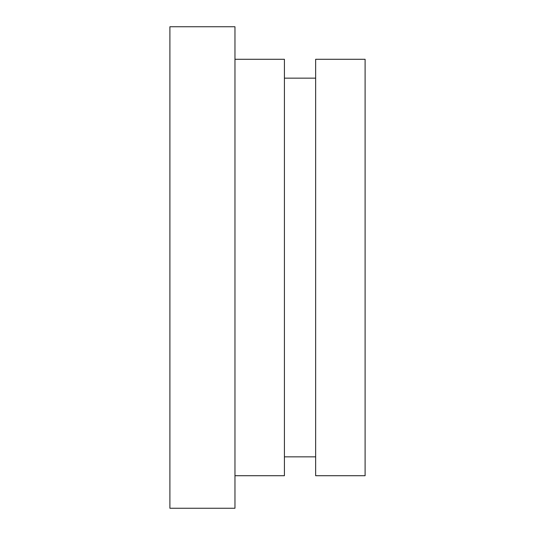 <?xml version="1.0" encoding="UTF-8"?>
<svg xmlns="http://www.w3.org/2000/svg" width="535" height="535" viewBox="0 0 535 535"><rect width="100%" height="100%" fill="white"/><g stroke="black" fill="none" stroke-linecap="round" stroke-linejoin="round"><path stroke-width="0.8" d="M169.896 508.25L234.965 508.25L234.965 26.75L169.896 26.75L169.896 508.25L169.896 26.75L234.965 26.75L234.965 508.25L169.896 508.25M234.965 475.715L284.419 475.715L284.419 59.285L234.965 59.285L284.419 59.285L284.419 475.715L234.965 475.715M284.419 456.85L315.65 456.85L284.419 456.85M315.65 78.15L284.419 78.15L315.65 78.15M315.65 475.715L365.104 475.715L365.104 59.285L315.65 59.285L315.65 475.715L365.104 475.715L365.104 59.285L315.65 59.285L315.65 475.715"/></g></svg>
